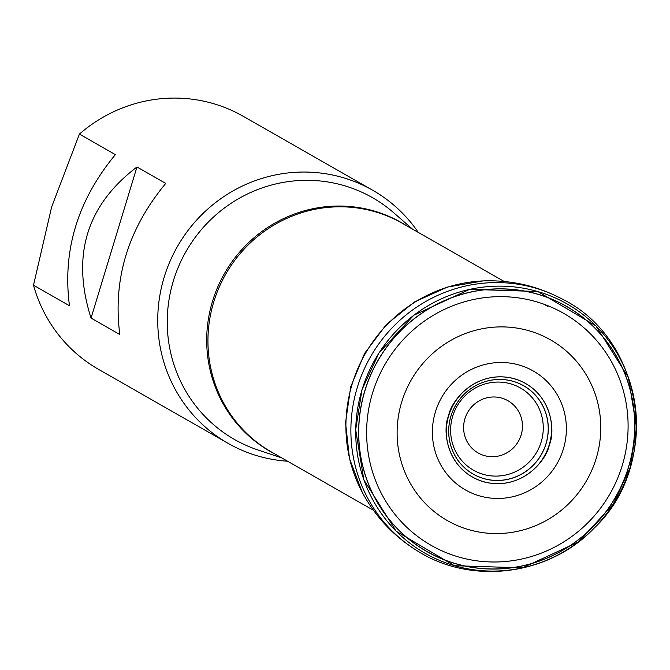 <?xml version="1.0" encoding="UTF-8"?>
<svg xmlns="http://www.w3.org/2000/svg" width="670" height="670" viewBox="0 0 670 670"><rect width="100%" height="100%" fill="white"/><g stroke="black" fill="none" stroke-linecap="round" stroke-linejoin="round"><path stroke-width="1" d="M546.042 443.749A50.886 49.438 119.7 0 0 487.492 380.962A50.886 49.438 119.7 0 0 461.906 465.173A50.886 49.438 119.7 0 0 546.042 443.749M545.975 443.724A50.845 49.396 119.7 0 0 487.484 380.996A50.845 49.396 119.7 0 0 461.923 465.131A50.845 49.396 119.7 0 0 545.975 443.724M361.984 389.722L355.686 429.671L363.818 479.762L396.23 531.277L454.444 565.698L522.449 567.858L578.386 541.955L613.176 504.301L630.202 467.467L636.5 427.527L628.368 377.436L595.957 325.922L537.75 291.5L469.737 289.34L413.8 315.243L379.011 352.897L361.984 389.722M630.194 467.476A143.464 139.385 119.7 0 0 537.759 291.542A143.464 139.385 119.7 0 0 362.034 389.747A143.464 139.385 119.7 0 0 454.469 565.681A143.464 139.385 119.7 0 0 630.194 467.476M628.561 467.166A141.094 137.082 119.7 0 0 466.236 293.091A141.094 137.082 119.7 0 0 395.292 526.578A141.094 137.082 119.7 0 0 628.561 467.166M628.485 467.149A141.01 136.998 119.7 0 0 466.261 293.175A141.01 136.998 119.7 0 0 395.367 526.519A141.01 136.998 119.7 0 0 628.485 467.149M418.273 232.398A145.75 141.605 119.7 0 0 372.654 190.23A145.75 141.605 119.7 0 0 177.408 246.552A145.75 141.605 119.7 0 0 228.068 443.339A145.75 141.605 119.7 0 0 287.564 461.22M372.654 190.23L243.168 116.262A145.75 141.605 119.7 0 0 79.412 134.101L115.382 154.644C77.603 200.28 62.293 250.655 69.471 305.755L33.5 285.211A145.75 141.605 119.7 0 0 98.582 369.371L228.068 443.339M119.821 334.523L91.045 318.083C71.196 255.739 86.497 205.363 136.956 166.972L165.733 183.412C127.953 229.048 112.652 279.415 119.821 334.523M33.5 285.211L51.657 206.913L79.412 134.101M136.956 166.972L91.045 318.083M448.632 415.651C442.032 430.123 446.287 470.206 483.338 481.713C520.816 491.814 546.77 460.483 549.325 444.838C555.916 430.366 551.661 390.283 514.61 378.776C477.132 368.676 451.178 400.007 448.632 415.651M435.399 411.933A68.457 66.506 119.7 0 0 479.511 495.884A68.457 66.506 119.7 0 0 563.361 449.017A68.457 66.506 119.7 0 0 519.25 365.066A68.457 66.506 119.7 0 0 435.399 411.933M448.716 415.676A53.768 52.243 119.7 0 0 483.363 481.613A53.768 52.243 119.7 0 0 549.224 444.805A53.768 52.243 119.7 0 0 514.577 378.868A53.768 52.243 119.7 0 0 448.716 415.676M541.193 441.907A47.352 46.004 119.7 0 0 486.721 383.491A47.352 46.004 119.7 0 0 462.911 461.848A47.352 46.004 119.7 0 0 541.193 441.907M519.443 290.303A135.106 131.261 119.7 0 0 518.823 290.118M388.349 518.513A135.106 131.261 119.7 0 0 388.826 518.957M578.202 313.928A142.894 138.824 119.7 0 0 577.49 313.309M483.104 280.914A142.894 138.824 119.7 0 0 362.286 492.425L349.497 458.64L345.553 422.711L350.686 386.892L364.564 353.459L386.314 324.523L414.554 301.91L447.51 287.062L483.104 280.914C510.758 279.884 536.745 285.738 561.083 298.477A145.298 141.161 119.7 0 0 357.278 387.511A145.298 141.161 119.7 0 0 417.016 550.673C393.684 536.184 375.435 516.763 362.286 492.425M438.13 557.273A142.894 138.824 119.7 0 0 439.018 557.574M618.108 355.033A145.298 141.161 119.7 0 0 617.79 354.447M494.033 571.091A145.298 141.161 119.7 0 0 494.703 571.066M598.26 521.277A145.298 141.161 119.7 0 0 627.823 469.528M622.221 465.516A133.598 129.796 119.7 0 0 468.523 300.688A133.598 129.796 119.7 0 0 401.355 521.771A133.598 129.796 119.7 0 0 622.221 465.516M596.191 458.414A104.059 101.095 119.7 0 0 476.479 330.034A104.059 101.095 119.7 0 0 424.16 502.232A104.059 101.095 119.7 0 0 596.191 458.414M412.41 229.048L393.7 212.742A139.209 135.248 119.7 0 0 173.371 280.856A139.209 135.248 119.7 0 0 258.143 450.031L281.693 457.87M521.134 434.989A30.075 29.212 119.7 0 0 486.537 397.896A30.075 29.212 119.7 0 0 471.42 447.652A30.075 29.212 119.7 0 0 521.134 434.989M471.63 291.927A131.58 127.836 119.7 0 0 470.558 292.061M433.331 302.798A131.58 127.836 119.7 0 0 432.619 303.125M355.77 437.652A131.58 127.836 119.7 0 0 355.854 438.431M365.51 475.951A131.58 127.836 119.7 0 0 365.937 476.94M450.86 294.875A131.764 128.012 -60.3 0 1 451.396 294.725M481.604 290.085A131.764 128.012 -60.3 0 1 482.509 290.06M543.571 304.088A131.764 128.012 -60.3 0 1 547.918 306.458L544.107 304.281M504.15 281.45L402.243 223.244A131.764 128.012 119.7 0 0 225.731 274.156A131.764 128.012 119.7 0 0 271.526 452.057L373.433 510.272M369.857 487.266A131.764 128.012 -60.3 0 1 369.421 486.47M358.073 458.087A131.764 128.012 -60.3 0 1 357.931 457.551M275.286 454.201A131.889 128.138 -60.3 0 1 212.507 301.282A131.889 128.138 -60.3 0 1 405.995 225.388M417.016 550.673C471.404 585.555 548.822 575.589 593.922 528.354C662.287 464.209 644.791 338.727 561.083 298.477"/></g></svg>
